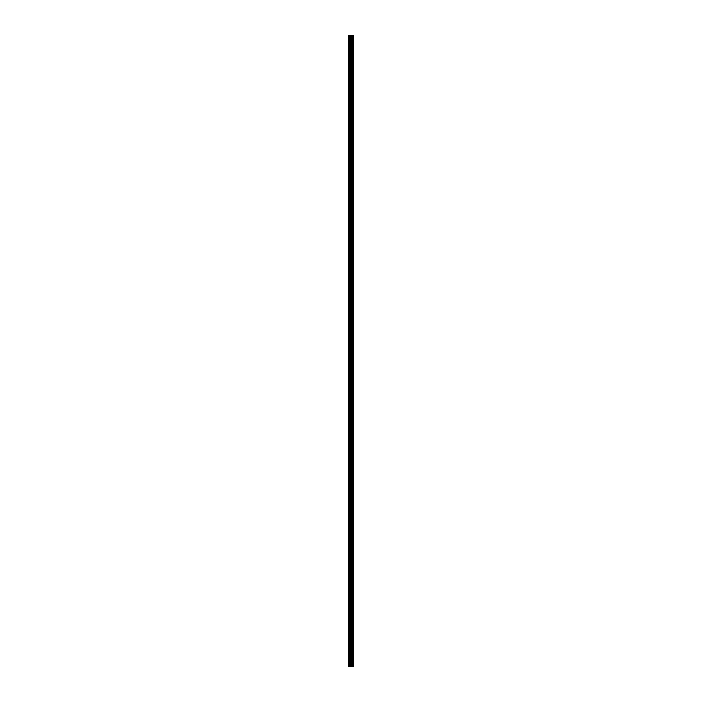 <?xml version="1.0" encoding="UTF-8"?>
<svg xmlns="http://www.w3.org/2000/svg" width="702" height="702" viewBox="0 0 702 702"><rect width="100%" height="100%" fill="white"/><g stroke="black" fill="none" stroke-linecap="round" stroke-linejoin="round"><path stroke-width="1.05" d="M350.491 666.9L352.702 666.9L352.702 35.1L353.176 35.1L353.176 666.9L353.404 35.1L353.404 666.9L352.702 666.9L352.702 35.1L348.596 35.1L348.596 666.9L350.491 666.9L350.491 35.1M352.123 35.1L352.123 666.9L352.123 35.1M352.176 666.9L352.176 35.1M351.623 666.9L351.623 35.1M351.43 666.9L351.43 35.1M351.246 666.9L351.246 35.1M348.903 666.9L348.903 35.1M348.596 666.9L348.596 35.1M352.65 666.9L352.65 35.1M351.667 666.9L351.667 35.1M350.675 666.9L350.675 35.1M349.859 666.9L349.859 35.1M349.666 666.9L349.666 35.1M352.702 666.9L352.702 35.1"/></g></svg>
